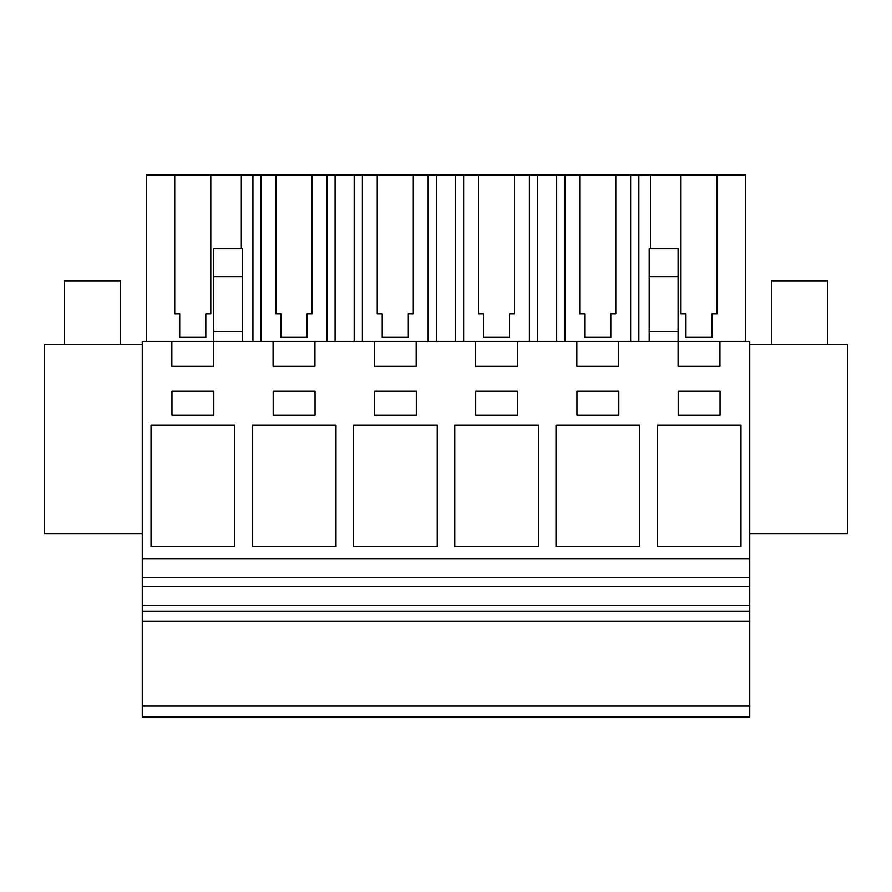 <?xml version="1.0" encoding="UTF-8"?>
<svg xmlns="http://www.w3.org/2000/svg" width="892" height="892" viewBox="0 0 892 892"><rect width="100%" height="100%" fill="white"/><g stroke="black" fill="none" stroke-linecap="round" stroke-linejoin="round"><path stroke-width="1.34" d="M142.263 717.045L142.263 341.38L171.844 341.38L171.844 366.266L213.701 366.266L213.701 341.38L273.086 341.38L273.086 366.266L314.943 366.266L314.943 341.38L374.339 341.38L374.339 366.266L416.185 366.266L416.185 341.38L475.581 341.38L475.581 366.266L517.438 366.266L517.438 341.38L576.834 341.38L576.834 366.266L618.68 366.266L618.68 341.38L678.076 341.38L678.076 366.266L719.933 366.266L719.933 341.38L749.737 341.38L749.737 717.045L142.263 717.045M142.263 706.085L749.737 706.085M142.263 621.378L749.737 621.378M142.263 611.41L749.737 611.41M142.263 605.434L749.737 605.434M142.263 586.501L749.737 586.501M142.263 577.291L749.737 577.291M142.263 558.927L749.737 558.927M234.741 425.06L151.027 425.06L151.027 546.64L234.741 546.64L234.741 425.06M273.197 415.092L315.054 415.092L315.054 391.175L273.197 391.175L273.197 415.092M556.017 425.06L556.017 546.64L639.72 546.64L639.72 425.06L556.017 425.06M475.692 415.092L517.55 415.092L517.55 391.175L475.692 391.175L475.692 415.092M213.812 391.175L171.955 391.175L171.955 415.092L213.812 415.092L213.812 391.175M335.983 546.64L335.983 425.06L252.28 425.06L252.28 546.64L335.983 546.64M416.308 391.175L374.45 391.175L374.45 415.092L416.308 415.092L416.308 391.175M353.522 546.64L437.236 546.64L437.236 425.06L353.522 425.06L353.522 546.64M618.803 391.175L576.946 391.175L576.946 415.092L618.803 415.092L618.803 391.175M538.478 425.06L454.764 425.06L454.764 546.64L538.478 546.64L538.478 425.06M657.259 425.06L657.259 546.64L740.973 546.64L740.973 425.06L657.259 425.06M720.045 391.175L678.188 391.175L678.188 415.092L720.045 415.092L720.045 391.175M576.834 341.38L618.68 341.38M649.175 341.38L649.175 248.756L678.076 248.756L678.076 341.38L719.933 341.38M171.844 341.38L213.701 341.38L213.701 331.411L242.591 331.411L242.591 341.38M273.086 341.38L314.943 341.38M374.339 341.38L416.185 341.38M475.581 341.38L517.438 341.38M142.263 344.546L44.6 344.546L44.6 533.884L142.263 533.884M241.331 248.756L241.331 174.955L252.938 174.955L252.938 341.38M174.732 313.873L179.716 313.873L174.732 313.873L174.732 174.955L146.433 174.955L146.433 341.38M241.331 174.955L210.802 174.955L210.802 313.873L205.829 313.873L205.829 337.354L179.716 337.354L179.716 313.873M213.701 331.411L213.701 248.756L242.591 248.756L242.591 331.411M745.344 341.38L745.344 174.955L556.675 174.955L556.675 341.38M168.254 174.955L217.28 174.955M556.675 174.955L252.938 174.955M231.63 174.955L153.903 174.955L231.63 174.955M210.802 313.873L205.829 313.873L205.829 337.354M213.701 276.632L242.591 276.632M749.737 344.546L847.4 344.546L847.4 533.884L749.737 533.884M650.446 174.955L650.446 248.756M717.045 174.955L717.045 313.873L712.061 313.873L712.061 337.354L685.948 337.354L685.948 313.873L680.964 313.873L685.948 313.873M680.964 174.955L680.964 313.873M638.839 174.955L638.839 341.38M649.175 331.411L678.076 331.411M717.045 313.873L712.061 313.873L712.061 337.354M649.175 276.632L678.076 276.632M354.18 174.955L354.18 341.38M335.091 174.955L335.091 341.38M261.133 174.955L261.133 341.38M326.896 174.955L326.896 341.38M275.985 174.955L275.985 313.873L280.958 313.873L280.958 337.354L307.071 337.354L307.071 313.873L312.055 313.873L312.055 174.955M275.985 313.873L280.958 313.873M312.055 313.873L307.071 313.873L307.071 337.354M455.433 174.955L455.433 341.38M436.344 174.955L436.344 341.38M362.386 174.955L362.386 341.38M428.138 174.955L428.138 341.38M377.227 174.955L377.227 313.873L382.211 313.873L382.211 337.354L408.313 337.354L408.313 313.873L413.297 313.873L413.297 174.955M377.227 313.873L382.211 313.873M413.297 313.873L408.313 313.873L408.313 337.354M537.586 174.955L537.586 341.38M463.628 174.955L463.628 341.38M529.391 174.955L529.391 341.38M478.469 174.955L478.469 313.873L483.453 313.873L483.453 337.354L509.566 337.354L509.566 313.873L514.55 313.873L514.55 174.955M509.566 337.354L509.566 313.873L514.55 313.873M478.469 313.873L483.453 313.873M564.881 174.955L564.881 341.38M630.633 174.955L630.633 341.38M579.722 174.955L579.722 313.873L584.706 313.873L584.706 337.354L610.808 337.354L610.808 313.873L615.792 313.873L615.792 174.955M610.808 337.354L610.808 313.873L615.792 313.873M579.722 313.873L584.706 313.873M64.525 344.546L64.525 280.768L120.331 280.768L120.331 344.546M771.669 344.546L771.669 280.768L827.475 280.768L827.475 344.546"/></g></svg>
